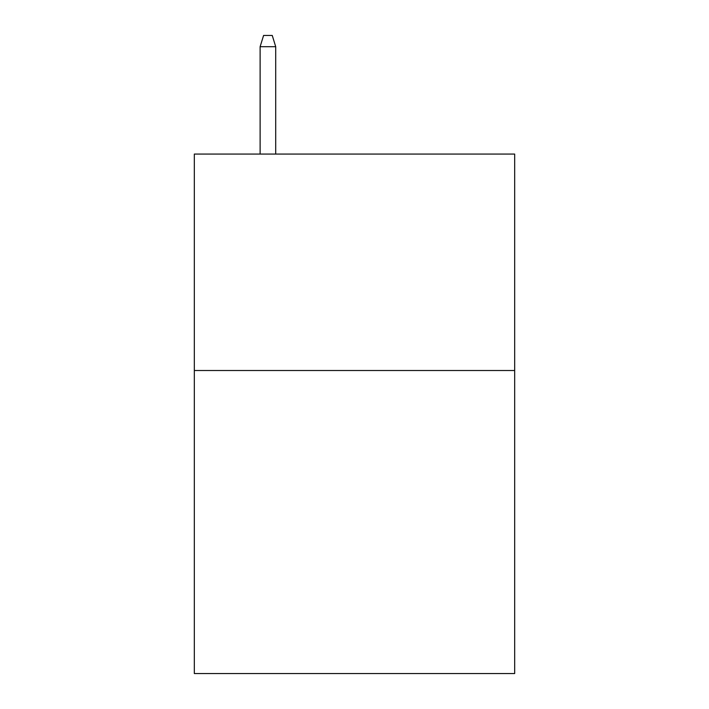 <?xml version="1.0" encoding="UTF-8"?>
<svg xmlns="http://www.w3.org/2000/svg" width="709" height="709" viewBox="0 0 709 709"><rect width="100%" height="100%" fill="white"/><g stroke="black" fill="none" stroke-linecap="round" stroke-linejoin="round"><path stroke-width="1.06" d="M514.672 370.515L514.672 673.55L194.328 673.55L194.328 154.066L514.672 154.066L514.672 370.515L194.328 370.515M275.712 154.066L275.712 46.705L260.123 46.705L260.123 154.066M260.123 46.705L263.588 35.45L272.247 35.45L275.712 46.705"/></g></svg>
